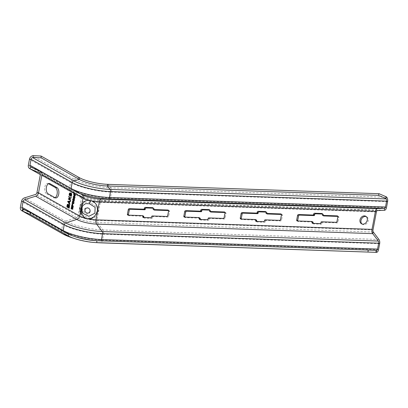 <?xml version="1.0" encoding="UTF-8"?>
<svg xmlns="http://www.w3.org/2000/svg" width="408" height="408" viewBox="0 0 408 408"><rect width="100%" height="100%" fill="white"/><g stroke="black" fill="none" stroke-linecap="round" stroke-linejoin="round"><path stroke-width="0.31" stroke-dasharray="2.04 1.53" d="M87.465 219.147L85.634 218.714C80.855 216.352 78.968 212.471 79.973 207.075C80.917 202.174 83.936 200.048 89.041 200.705L90.867 201.139C96.314 202.97 98.782 206.387 98.272 211.385C96.834 216.684 93.233 219.269 87.465 219.147A13.928 3.182 10.7 0 0 96.9 220.407A1.923 1.045 92 0 0 97.252 222.539L102.857 229.954A3.84 2.086 -88 0 1 103.556 234.218A30.258 6.911 10.7 0 1 62.648 224.573L61.532 230.469L20.4 207.228M362.029 224.012A4.325 3.494 -60.5 0 0 362.493 224.344A4.325 3.494 -60.5 0 0 363.834 224.716A4.325 3.494 -60.5 0 0 368.021 221.519A4.325 3.494 -60.5 0 0 366.746 216.816A4.325 3.494 -60.5 0 0 366.221 216.587M168.581 210.579L168.938 210.589A0.959 0.775 -60.5 0 1 169.57 211.538L168.703 216.133A0.959 0.775 -60.5 0 1 167.724 217.02L153.214 216.52A0.479 0.388 -60.5 0 0 152.72 216.964L152.633 217.428L151.649 216.867M143.774 217.52A0.959 0.775 -60.5 0 0 144.401 218.066L151.654 218.316A0.959 0.775 -60.5 0 0 152.633 217.428M143.687 216.23A0.479 0.388 -60.5 0 0 143.54 216.189L142.555 215.633M128.403 215.144A0.959 0.775 -60.5 0 0 129.03 215.689L143.54 216.189M153.209 208.197L153.566 208.208L153.102 207.947M154.163 209.941A0.479 0.388 -60.5 0 1 154.112 209.615L154.199 209.156A0.959 0.775 -60.5 0 0 153.566 208.208M225.007 212.522L225.364 212.537A0.959 0.775 -60.5 0 1 225.996 213.481L225.129 218.076A0.959 0.775 -60.5 0 1 224.15 218.969L209.641 218.469A0.479 0.388 -60.5 0 0 209.151 218.912L209.064 219.371L208.08 218.816M200.201 219.468A0.959 0.775 -60.5 0 0 200.828 220.014L208.085 220.264A0.959 0.775 -60.5 0 0 209.064 219.371M200.114 218.178A0.479 0.388 -60.5 0 0 199.966 218.132L185.456 217.632L184.472 217.076M184.829 217.092A0.959 0.775 -60.5 0 0 185.456 217.632M209.636 210.145L209.993 210.156L209.534 209.896M210.594 211.89A0.479 0.388 -60.5 0 1 210.538 211.563L210.625 211.104A0.959 0.775 -60.5 0 0 209.993 210.156M281.433 214.47L281.79 214.486A0.959 0.775 -60.5 0 1 282.423 215.429L281.556 220.024A0.959 0.775 -60.5 0 1 280.577 220.917L266.067 220.417A0.479 0.388 -60.5 0 0 265.577 220.861L265.491 221.32L264.506 220.764M256.627 221.416A0.959 0.775 -60.5 0 0 257.254 221.962L264.512 222.212A0.959 0.775 -60.5 0 0 265.491 221.32M256.545 220.121A0.479 0.388 -60.5 0 0 256.392 220.08L241.883 219.581L240.899 219.025M241.256 219.035A0.959 0.775 -60.5 0 0 241.883 219.581M266.062 212.094L266.419 212.104L265.96 211.844M267.021 213.833A0.479 0.388 -60.5 0 1 266.965 213.511L267.051 213.053A0.959 0.775 -60.5 0 0 266.419 212.104M337.865 216.419L338.222 216.429A0.959 0.775 -60.5 0 1 338.854 217.377L337.987 221.972A0.959 0.775 -60.5 0 1 337.003 222.865L322.493 222.36A0.479 0.388 -60.5 0 0 322.004 222.809L321.917 223.268L320.933 222.712M313.053 223.365A0.959 0.775 -60.5 0 0 313.686 223.91L320.938 224.16A0.959 0.775 -60.5 0 0 321.917 223.268M312.972 222.069A0.479 0.388 -60.5 0 0 312.824 222.029L298.309 221.529L297.325 220.973M297.682 220.983A0.959 0.775 -60.5 0 0 298.309 221.529M322.493 214.037L322.85 214.052L322.386 213.792M323.447 215.781A0.479 0.388 -60.5 0 1 323.396 215.455L323.483 214.996A0.959 0.775 -60.5 0 0 322.85 214.052M83.11 213.496L82.028 207.774L82.824 205.596M55.029 197.722A5.284 2.866 92 0 1 54.218 197.906A5.284 2.866 92 0 1 53.443 197.681L46.548 193.78L48.159 193.836M48.486 183.687L48.46 183.671A5.284 2.866 92 0 0 47.685 183.447A5.284 2.866 92 0 0 44.686 187.904A5.284 2.866 92 0 0 46.548 193.78M71.517 207.29L71.114 207.274L71.028 207.733L72.644 207.83M72.777 209.273L72.389 209.182M71.211 208.896L72.374 209.258M71.278 208.554L70.808 208.881M71.262 208.636L70.875 208.539M71.028 207.733L72.073 208.835M71.507 207.335L71.114 207.274M71.67 206.484L71.267 206.474L72.333 207.458M71.732 206.142L71.267 206.474M71.675 206.448L71.329 206.127M73.037 207.896L72.634 207.881M71.849 205.53L71.997 203.704L71.415 205.668L72.93 206.31M72.287 205.668L72.364 204.168L72.078 205.657M73.435 203.373L73.42 201.521L73.073 203.357M72.568 203.138L72.257 202.327L72.695 201.113L72.252 201.435L72.063 202.791L72.4 203.424L73.2 203.663M73.267 198.747L72.716 198.966L72.563 200.149L72.762 200.578L72.961 198.976L73.364 199.966L73.873 199.298L73.537 201.083L74.032 200.471L74.062 199.242M73.94 199.028L73.43 199.242L73.364 198.925M73.899 196.202L73.323 196.319L73.042 197.243L73.333 198.104L74.134 198.41M74.378 198.171L74.353 196.559M73.685 198.048L73.236 196.967L73.848 196.488L74.419 197.319L73.986 198.155M74.378 193.673L73.802 193.795L73.522 194.713L73.812 195.58L74.613 195.881M74.853 195.641L74.832 194.035M74.159 195.524L73.71 194.443L74.322 193.963L74.899 194.794L74.46 195.631M73.297 206.514L72.894 206.504M71.818 205.683L71.415 205.668M72.211 203.612L71.808 203.597M72.767 204.179L72.364 204.168M73.823 201.537L73.42 201.521M73.756 201.878L73.353 201.868M73.44 203.735L73.037 203.725M73.272 203.704L72.869 203.689M72.802 203.439L72.4 203.424M72.655 203.291L72.252 203.276M72.547 203.108L72.145 203.092M72.451 202.541L72.043 202.526M72.471 202.235L72.068 202.22M72.568 201.72L72.165 201.705M72.629 201.46L72.252 201.435M72.762 201.256L72.359 201.241M72.93 201.098L72.527 201.083M73.588 203.311L73.185 203.296M73.685 203.174L73.282 203.164M73.761 202.965L73.358 202.949M73.858 202.445L73.455 202.434M73.868 202.2L73.466 202.184M73.838 201.991L73.435 201.975M73.996 200.807L73.593 200.792M74.067 200.787L73.664 200.772M74.154 200.705L73.751 200.69M74.205 200.609L73.802 200.593M74.292 200.338L73.889 200.328M74.358 199.996L73.955 199.981M74.378 199.691L73.976 199.675M74.368 199.558L73.965 199.543M74.327 199.405L73.924 199.395M74.276 199.313L73.873 199.298M73.675 199.747L73.409 199.736M73.766 199.981L73.364 199.966M73.639 199.91L73.236 199.894M73.685 199.68L73.282 199.665M73.685 199.298L73.282 199.288M73.644 199.15L73.241 199.135M73.542 198.961L73.139 198.951M73.165 200.593L72.762 200.578M73.047 200.466L72.644 200.45M72.966 200.165L72.563 200.149M72.945 199.9L72.542 199.884M72.991 199.476L72.588 199.466M73.012 199.364L72.609 199.349M73.226 198.783L72.823 198.773M73.394 198.625L72.991 198.614M73.389 198.635L73.129 198.625M73.924 199.012L73.547 198.992M74.067 198.941L73.664 198.931M73.884 198.268L73.481 198.252M74.164 198.426L73.761 198.41M73.736 198.12L73.333 198.104M73.654 198.007L73.251 197.992M73.486 197.594L73.083 197.584M73.445 197.258L73.042 197.243M73.481 196.896L73.078 196.88M73.726 196.335L73.323 196.319M73.853 196.212L73.45 196.202M74.001 196.171L73.598 196.156M74.103 196.166L73.7 196.151M74.332 198.456L73.93 198.441M74.715 197.911L74.312 197.895M74.802 197.64L74.399 197.625M74.822 197.334L74.419 197.319M74.791 197.125L74.389 197.115M74.47 196.625L74.067 196.615M74.251 196.503L73.848 196.488M74.358 195.738L73.955 195.723M74.644 195.896L74.241 195.886M74.215 195.59L73.812 195.58M74.129 195.483L73.726 195.468M73.965 195.07L73.562 195.055M73.924 194.728L73.522 194.713M73.96 194.366L73.552 194.351M74.205 193.805L73.802 193.795M74.327 193.688L73.924 193.673M74.475 193.642L74.072 193.632M74.582 193.642L74.179 193.627M74.812 195.932L74.409 195.916M75.194 195.381L74.791 195.371M75.276 195.111L74.873 195.101M75.302 194.81L74.899 194.794M75.271 194.601L74.868 194.585M74.95 194.101L74.547 194.086M74.725 193.973L74.322 193.963M68.85 204.714L68.447 204.704M69.008 204.709L68.605 204.694M69.079 205.311L68.876 207.58M69.156 208.243L66.586 207.004L67.091 204.587L67.83 204.26M66.989 207.019L66.586 207.004M67.371 204.994L66.968 204.984M67.493 204.602L67.091 204.587M67.697 204.342L67.294 204.332M67.927 204.194L67.524 204.179M68.085 204.189L67.682 204.173M67.453 204.734L67.045 206.708M67.601 207.019L67.907 205.418L67.631 204.704M68.569 207.565L68.876 205.688L68.554 205.229M68.309 205.321L67.907 207.029M69.549 204.015L69.467 204.439L67.555 201.868L67.682 201.19L70.099 201.103M69.569 201.593L69.11 203.102M68.906 203.097L69.192 201.578M70.268 200.201L68.065 199.17L68.162 198.665L68.529 198.875M69.222 199.267L68.636 196.141L69.227 198.15L70.763 197.6M69.447 198.665L69.533 199.277M69.783 195.549L69.151 195.31L69.003 194.478L69.222 193.3L69.661 192.892L69.768 193.137M69.584 193.448L69.462 195.019M69.554 195.07L70.319 193.453L70.951 193.249M71.216 193.749L71.074 195.774M70.752 196.274L70.334 196.35L71.007 194.682L70.732 193.688M70.553 193.795L70.125 195.06M68.309 205.433L67.907 205.418M68.309 205.153L67.907 205.142M68.248 204.933L67.845 204.918M68.126 204.77L67.723 204.76M69.095 205.321L68.692 205.306M69.278 205.979L68.876 205.969M69.278 205.703L68.876 205.688M69.217 205.484L68.814 205.469M68.085 201.205L67.682 201.19M67.957 201.878L67.555 201.868M70.508 201.083L70.105 201.067M69.87 204.454L69.467 204.439M70.635 200.41L70.232 200.394M68.468 199.186L68.065 199.17M68.564 198.681L68.162 198.665M68.911 196.824L68.508 196.814M69.039 196.151L68.636 196.141M71.206 197.375L70.803 197.365M70.217 192.902L69.814 192.887M69.028 194.871L69.34 194.856M70.11 195.08L69.707 195.065M70.252 194.876L69.85 194.866M70.344 194.652L69.941 194.636M70.441 194.147L70.038 194.131M70.564 193.749L70.161 193.739M70.722 193.469L70.319 193.453M70.972 193.234L70.569 193.219M71.186 193.168L70.783 193.157M70.936 196.386L70.533 196.37M70.737 196.365L70.334 196.35M70.829 195.86L70.426 195.845M70.987 195.855L70.584 195.84M71.171 195.677L70.768 195.667M71.283 195.366L70.88 195.356M71.41 194.692L71.007 194.682M71.426 194.33L71.023 194.315M71.38 194.024L70.977 194.014M71.278 193.78L70.875 193.764M70.11 195.636L69.707 195.621M69.906 195.616L69.503 195.6M69.722 195.514L69.319 195.498M69.554 195.325L69.151 195.31M69.406 194.494L69.003 194.478M69.421 194.131L69.018 194.116M69.503 193.708L69.1 193.698M69.625 193.316L69.222 193.3M69.829 193.055L69.426 193.04M70.064 192.907L69.661 192.892M80.177 207.356L81.192 204.587L84.742 202.088L89.627 202.281L96.757 206.8L97.726 210.523L96.492 214.226L93.111 217.194L88.811 218.158L81.539 214.603L80.177 207.356A1.443 0.332 10.7 0 0 80.203 207.31L81.192 204.587L80.019 207.636C79.586 210.161 80.09 212.486 81.539 214.603C80.162 212.532 79.713 210.1 80.203 207.31A1.443 0.332 10.7 0 0 79.973 207.075M378.537 249.64L102.444 240.113A30.258 6.911 10.7 0 1 61.532 230.469A3.84 3.106 -60.5 0 0 62.868 233.927M98.262 242.74A27.407 6.258 10.7 0 1 72.216 237.818M379.649 243.744L103.556 234.218L102.444 240.113A3.84 2.086 -88 0 1 100.368 242.842M63.113 230.821A1.923 1.55 -60.5 0 0 63.811 232.254A1.923 1.55 -60.5 0 0 64.005 232.341L22.873 209.1M74.389 236.487A26.913 6.146 10.7 0 1 72.808 235.992A26.913 6.146 10.7 0 1 64.005 232.341L68.967 234.136M373.34 232.065L97.252 222.539A15.254 3.483 10.7 0 1 76.622 217.673L65.535 221.156A3.84 3.106 -60.5 0 0 62.648 224.573L21.512 201.333M376.487 250.446L96.869 240.71M100.725 240.842A1.923 1.045 -88 0 1 100.409 240.924A1.923 1.045 -88 0 1 100.394 240.919A26.913 6.146 10.7 0 1 98.379 240.822A26.913 6.146 10.7 0 1 96.722 240.705M378.95 239.481L102.857 229.954A27.601 6.304 10.7 0 1 65.535 221.156L24.404 197.911M85.634 218.714A13.928 3.182 10.7 0 1 78.066 215.965A1.923 1.55 119.5 0 1 76.622 217.673L35.491 194.432M89.041 200.705A13.928 3.182 10.7 0 1 81.472 197.957L78.066 215.965L36.934 192.724M377.405 210.559L101.312 201.032A1.923 1.045 92 0 0 100.302 202.394L96.9 220.407L372.994 229.934M376.395 211.92L100.302 202.394A13.928 3.182 10.7 0 1 90.867 201.139M386.488 207.57L110.395 198.043A3.84 2.086 -88 0 1 108.37 200.772L101.312 201.032A15.254 3.483 10.7 0 1 82.651 197.12A15.254 3.483 10.7 0 1 80.687 196.166A1.923 1.55 119.5 0 1 80.804 196.228A1.923 1.55 119.5 0 1 81.472 197.957L40.336 174.711M81.901 194.647A14.662 3.346 10.7 0 1 81.513 194.438A3.84 3.106 119.5 0 1 81.748 194.555M80.447 193.82A27.01 6.166 10.7 0 1 75.353 191.928A27.01 6.166 10.7 0 1 71.879 190.24L81.513 194.438L40.382 171.197M387.6 201.674L111.506 192.148L110.395 198.043A30.258 6.911 10.7 0 1 69.482 188.399A3.84 3.106 -60.5 0 0 70.819 191.857A3.84 3.106 -60.5 0 0 71.048 191.974L80.687 196.166L39.78 173.053M53.443 197.681L55.055 197.732M384.464 210.299L108.37 200.772A27.601 6.304 10.7 0 1 74.603 193.698A27.601 6.304 10.7 0 1 71.048 191.974L40.351 174.629M386.81 197.299L110.716 187.772A3.84 2.086 -88 0 1 111.506 192.148A30.258 6.911 10.7 0 1 70.599 182.504L69.482 188.399L28.351 165.158M152.72 216.964L151.735 216.408M153.214 216.52L152.225 215.965M167.724 217.02L166.734 216.464M168.703 216.133L167.719 215.572M169.57 211.538L168.586 210.982M168.938 210.589L168.473 210.329M154.112 209.615L153.127 209.059M154.199 209.156L153.214 208.6M129.03 215.689L128.046 215.128M144.401 218.066L143.417 217.51M151.654 218.316L150.669 217.76M209.151 218.912L208.167 218.356M209.641 218.469L208.656 217.913M224.15 218.969L223.166 218.413M225.129 218.076L224.145 217.52M225.996 213.481L225.012 212.925M225.364 212.537L224.905 212.277M210.538 211.563L209.554 211.007M210.625 211.104L209.641 210.548M199.966 218.132L198.982 217.576M200.828 220.014L199.844 219.458M208.085 220.264L207.096 219.708M265.577 220.861L264.593 220.305M266.067 220.417L265.083 219.861M280.577 220.917L279.592 220.361M281.556 220.024L280.571 219.468M282.423 215.429L281.438 214.873M281.79 214.486L281.331 214.226M266.965 213.511L265.98 212.951M267.051 213.053L266.067 212.492M256.392 220.08L255.408 219.524M257.254 221.962L256.27 221.406M264.512 222.212L263.527 221.656M322.004 222.809L321.02 222.253M322.493 222.36L321.509 221.804M337.003 222.865L336.019 222.304M337.987 221.972L336.998 221.416M338.854 217.377L337.87 216.821M338.222 216.429L337.758 216.169M323.396 215.455L322.407 214.899M323.483 214.996L322.493 214.44M312.824 222.029L311.834 221.473M313.686 223.91L312.696 223.349M320.938 224.16L319.954 223.599M71.084 188.527A1.923 1.55 -60.5 0 0 71.762 190.184A1.923 1.55 -60.5 0 0 71.879 190.24L30.743 166.999M79.228 177.608L73.659 179.036A3.84 3.106 -60.5 0 0 70.599 182.504L29.463 159.263M107.804 184.345L110.716 187.772A27.407 6.258 10.7 0 1 73.659 179.036L32.523 155.795M90.041 200.94A1.443 0.26 103.6 0 1 89.627 202.281M90.188 211.589A3.244 3.101 -128.6 0 1 86.496 213.965A3.244 3.101 -128.6 0 1 83.982 210.13A3.244 3.101 51.4 0 1 87.705 207.764A3.244 3.101 51.4 0 1 90.188 211.589M75.72 236.931L72.808 235.992C69.151 234.814 66.152 233.565 63.811 232.254L22.68 209.013M376.502 250.451L95.324 240.638M40.351 174.639L70.819 191.857L82.651 197.12L39.668 172.982M82.834 205.586L81.906 207.993M54.218 197.906L55.83 197.962M47.685 183.447L49.297 183.503M366.746 216.816L365.757 216.26M362.493 224.344L361.503 223.783M169.238 210.671L168.249 210.115M153.862 208.294L152.878 207.733M128.729 215.602L127.745 215.047M144.101 217.984L143.116 217.428M225.665 212.619L224.681 212.063M210.293 210.237L209.309 209.681M185.156 217.551L184.171 216.995M200.527 219.932L199.543 219.376M282.091 214.567L281.107 214.011M266.72 212.186L265.736 211.63M241.587 219.499L240.598 218.943M256.958 221.881L255.974 221.32M338.518 216.515L337.533 215.954M323.146 214.134L322.162 213.578M298.013 221.447L297.029 220.891M313.385 223.824L312.4 223.268M83.4 195.356L71.762 190.184L30.631 166.943"/><path stroke-width="0.61" d="M385.892 198.543L378.466 195.335L379.058 193.703L386.478 196.911L385.892 198.543L386.218 198.931A1.923 1.045 -88 0 1 386.616 201.119L385.499 207.014A1.923 1.045 -88 0 1 384.489 208.381L377.431 208.636A3.84 2.086 92 0 0 375.411 211.364L372.009 229.373A3.84 2.086 92 0 0 372.708 233.641L378.313 241.057A1.923 1.045 -88 0 1 378.665 243.188L377.553 249.084A1.923 1.045 -88 0 1 376.502 250.451A1.923 1.045 -88 0 1 376.487 250.446L376.089 250.425L376.008 252.343L96.788 242.632A21.134 4.825 10.7 0 1 95.207 242.556A21.134 4.825 10.7 0 1 75.128 238.762A21.134 4.825 10.7 0 1 68.218 235.895L30.039 214.322L22.119 210.859L22.873 209.1L23.435 209.304L22.68 211.064M23.435 209.304L30.794 212.563L30.039 214.322M378.466 195.335L107.212 185.977A20.635 4.712 10.7 0 1 79.31 179.398L41.132 157.825L33.237 157.422L33.155 155.632L32.523 155.795A3.84 3.106 -60.5 0 0 29.463 159.263L28.351 165.158A3.84 3.106 -60.5 0 0 29.682 168.616A3.84 3.106 -60.5 0 0 29.917 168.728L39.556 172.926A1.923 1.55 -60.5 0 1 39.668 172.982A1.923 1.55 -60.5 0 1 40.336 174.711L36.934 192.724A1.923 1.55 -60.5 0 1 35.491 194.432L24.404 197.911A3.84 3.106 -60.5 0 0 21.512 201.333L20.4 207.228A3.84 3.106 -60.5 0 0 21.736 210.686A3.84 3.106 -60.5 0 0 22.119 210.859L63.255 234.105L68.218 235.895L68.967 234.136L30.794 212.563M386.478 196.911L386.81 197.299A3.84 2.086 -88 0 1 387.6 201.674L386.488 207.57A3.84 2.086 -88 0 1 384.464 210.299L377.405 210.559A1.923 1.045 92 0 0 376.395 211.92L372.994 229.934A1.923 1.045 92 0 0 373.34 232.065L372.708 233.641L96.614 224.114A14.662 3.346 10.7 0 1 76.791 219.438L35.659 196.197L24.572 199.675A1.923 1.55 -60.5 0 0 23.129 201.389L22.012 207.284A1.923 1.55 -60.5 0 0 22.68 209.013A1.923 1.55 -60.5 0 0 22.873 209.1M373.34 232.065L378.95 239.481A3.84 2.086 -88 0 1 379.649 243.744L378.537 249.64A3.84 2.086 -88 0 1 376.436 252.368A3.84 2.086 -88 0 1 376.405 252.368L376.008 252.343M376.089 250.425L368.123 250.068L368.047 251.991M368.123 250.068L96.869 240.71A20.635 4.712 10.7 0 1 95.324 240.638A20.635 4.712 10.7 0 1 75.72 236.931A20.635 4.712 10.7 0 1 68.967 234.136M366.221 216.587A4.325 3.494 -60.5 0 0 365.4 216.444A4.325 3.494 -60.5 0 0 361.35 219.315A4.325 3.494 -60.5 0 0 362.029 224.012M143.769 217.122L142.785 216.561L142.871 216.102A0.479 0.388 -60.5 0 0 142.703 215.674L143.687 216.23A0.479 0.388 -60.5 0 1 143.856 216.658L143.769 217.122A0.959 0.775 -60.5 0 0 143.774 217.52M153.209 208.197L146.309 207.958A0.959 0.775 -60.5 0 0 145.33 208.85L145.243 209.309A0.479 0.388 -60.5 0 1 144.753 209.753L130.244 209.253A0.959 0.775 -60.5 0 0 129.265 210.145L128.398 214.741A0.959 0.775 -60.5 0 0 128.403 215.144M154.163 209.941A0.479 0.388 -60.5 0 0 154.428 210.089L168.581 210.579M200.195 219.065L199.211 218.51L199.298 218.05A0.479 0.388 -60.5 0 0 199.13 217.617L200.114 218.178A0.479 0.388 -60.5 0 1 200.282 218.606L200.195 219.065A0.959 0.775 -60.5 0 0 200.201 219.468M209.636 210.145L202.74 209.906A0.959 0.775 -60.5 0 0 201.756 210.798L201.669 211.257A0.479 0.388 -60.5 0 1 201.18 211.701L186.67 211.201A0.959 0.775 -60.5 0 0 185.691 212.094L184.824 216.689A0.959 0.775 -60.5 0 0 184.829 217.092M210.594 211.89A0.479 0.388 -60.5 0 0 210.854 212.038L225.007 212.522M256.622 221.014L255.638 220.458L255.724 219.999A0.479 0.388 -60.5 0 0 255.556 219.565L256.545 220.121A0.479 0.388 -60.5 0 1 256.709 220.555L256.622 221.014A0.959 0.775 -60.5 0 0 256.627 221.416M266.062 212.094L259.167 211.854A0.959 0.775 -60.5 0 0 258.188 212.746L258.101 213.206A0.479 0.388 -60.5 0 1 257.611 213.649L243.102 213.149A0.959 0.775 -60.5 0 0 242.117 214.042L241.25 218.632A0.959 0.775 -60.5 0 0 241.256 219.035M267.021 213.833A0.479 0.388 -60.5 0 0 267.281 213.981L281.433 214.47M313.053 222.962L312.064 222.406L312.151 221.947A0.479 0.388 -60.5 0 0 311.987 221.513L312.972 222.069A0.479 0.388 -60.5 0 1 313.14 222.503L313.053 222.962A0.959 0.775 -60.5 0 0 313.053 223.365M322.493 214.037L315.593 213.802A0.959 0.775 -60.5 0 0 314.614 214.69L314.527 215.149A0.479 0.388 -60.5 0 1 314.038 215.597L299.528 215.098A0.959 0.775 -60.5 0 0 298.549 215.985L297.677 220.58A0.959 0.775 -60.5 0 0 297.682 220.983M323.447 215.781A0.479 0.388 -60.5 0 0 323.712 215.929L337.865 216.419M87.781 218.764L86.205 218.392C82.237 216.592 80.692 212.833 81.559 207.116C82.742 201.97 85.425 199.726 89.607 200.384L91.183 200.751C95.62 202.118 97.675 205.443 97.349 210.722C95.717 216.311 92.529 218.994 87.781 218.764A12.005 2.744 10.7 0 0 95.916 219.846A3.84 2.086 92 0 0 96.614 224.114L102.224 231.53A1.923 1.045 -88 0 1 102.571 233.662L101.459 239.557A1.923 1.045 -88 0 1 100.725 240.842M89.505 203.75L95.125 207.335L94.911 213.2L88.857 216.306L83.11 213.496C82.146 212.43 81.809 210.487 82.09 207.667L82.834 205.586L85.639 203.602L89.505 203.75A3.361 0.602 103.6 0 0 90.469 200.573M89.607 200.384A12.005 2.744 10.7 0 1 83.084 198.013L41.947 174.767A3.84 3.106 -60.5 0 0 40.616 171.309A3.84 3.106 -60.5 0 0 40.382 171.197L30.743 166.999A1.923 1.55 -60.5 0 1 30.631 166.943A1.923 1.55 -60.5 0 1 29.963 165.214L31.074 159.319A1.923 1.55 -60.5 0 1 32.604 157.585L33.237 157.422M48.486 183.687L55.355 187.573L56.967 187.624A5.284 2.866 92 0 1 58.828 193.504A5.284 2.866 92 0 1 55.83 197.962A5.284 2.866 92 0 1 55.055 197.732L48.159 193.836A5.284 2.866 92 0 1 46.298 187.96A5.284 2.866 92 0 1 49.297 183.503A5.284 2.866 92 0 1 50.072 183.727L56.967 187.624M55.029 197.722A5.284 2.866 92 0 0 57.268 192.698A5.284 2.866 92 0 0 55.355 187.573M73.97 197.997L73.613 197.288L74.052 196.452L74.649 196.789L74.802 197.64L74.389 198.171L73.639 197.987M74.445 195.468L74.093 194.759L74.526 193.928L75.123 194.264L75.276 195.111L74.863 195.641L74.118 195.458M68.003 207.035L67.361 206.667L68.034 204.719L68.309 205.433L68.003 207.035L67.045 206.708M68.804 205.25L69.278 205.703L68.972 207.58L68.284 207.193L68.804 205.25L68.309 205.321M69.309 203.108L68.207 201.649L69.595 201.593L69.309 203.108L68.906 203.097L67.963 201.848M41.947 174.767L38.546 192.78A3.84 3.106 -60.5 0 1 35.659 196.197M72.864 208.814L71.757 207.677L73.037 207.896L73.124 207.437L71.732 206.142L71.67 206.484L72.736 207.468L71.517 207.29L71.431 207.749L72.476 208.845L71.278 208.554L71.211 208.896L72.777 209.273L72.864 208.814L71.431 207.743M73.364 206.173L72.67 205.78L72.767 204.179L72.481 205.673L72.073 205.443L72.211 203.612L71.818 205.683L73.297 206.514L73.364 206.173L72.287 205.668M73.823 201.537L73.476 203.373L72.68 202.796L73.098 201.129L72.568 201.72L72.547 203.108L73.272 203.704L73.95 203.072L73.823 201.537M74.159 201.027L74.486 199.308L74.067 198.941L73.833 199.257L73.394 198.625L72.966 200.165L73.165 200.593L73.364 198.987L73.766 199.981L74.276 199.313L73.955 201.022M73.884 198.268L74.588 198.41L74.96 197.727L74.888 196.799L74.103 196.166L73.481 196.896L73.884 198.268M74.358 195.738L75.062 195.881L75.434 195.203L75.266 194.086L74.582 193.642L73.96 194.366L74.358 195.738M68.621 204.862L68.085 204.189L67.493 204.602L66.989 207.019L69.156 208.243L69.569 205.775L69.238 204.841L68.621 204.862M70.508 201.083L68.085 201.205L67.957 201.878L69.87 204.454L69.477 203.296L69.793 201.613L70.411 201.588L70.508 201.083M70.635 200.41L70.732 199.905L69.992 199.486L69.783 198.716L71.079 198.053L71.206 197.375L69.63 198.166L69.039 196.151L69.625 199.277L68.564 198.681L68.468 199.186L70.635 200.41M70.013 193.438L70.217 192.902L69.829 193.055L69.421 194.131L69.906 195.616L70.355 195.406L70.967 193.79L71.38 194.024L70.936 196.386L71.558 195.524L71.568 193.571L71.186 193.168L70.722 193.469L69.957 195.085L69.702 194.29L70.013 193.438L69.584 193.448M71.757 207.677L71.446 207.667M72.389 209.182L72.451 208.845M72.476 208.845L71.262 208.636M72.736 207.468L71.507 207.335M73.124 207.437L71.675 206.448M72.644 207.83L72.711 207.468M72.481 205.673L71.849 205.53M73.2 203.663L73.435 203.373M73.476 203.373L72.568 203.138M74.353 196.559L73.899 196.202M74.134 198.41L74.378 198.171L73.685 198.048M74.832 194.035L74.378 193.673M74.863 195.641L74.159 195.524M72.67 205.78L72.267 205.765M73.863 203.337L73.557 203.327M73.756 203.536L73.353 203.521M73.588 203.694L73.226 203.679M73.032 201.47L72.649 201.46M72.93 201.476L72.649 201.465M72.864 203.092L72.542 203.082M73.338 203.363L72.935 203.347M74.414 199.14L74.011 199.124M74.256 200.894L73.981 200.884M74.149 199.242L73.843 199.231M74.001 199.288L73.68 199.277M73.481 198.925L73.154 198.915M73.71 198.803L73.307 198.788M74.332 199.028L73.945 199.012M74.271 196.197L73.945 196.187M74.557 196.36L74.154 196.345M74.705 196.503L74.297 196.488M74.786 196.615L74.424 196.6M74.715 198.288L74.312 198.278M74.588 198.41L74.185 198.395M74.19 198.12L73.787 198.104M74.052 196.452L73.659 196.442M74.751 193.673L74.424 193.657M75.031 193.831L74.628 193.815M75.179 193.979L74.776 193.963M75.266 194.086L74.904 194.075M75.189 195.764L74.786 195.748M75.062 195.881L74.659 195.865M74.664 195.595L74.261 195.58M74.526 193.928L74.134 193.912M68.539 205.005L68.263 204.994M69.238 204.841L68.835 204.826L69.079 205.311M69.36 205.005L68.957 204.989M69.498 205.362L69.115 205.346M69.569 205.775L69.278 205.765M69.538 206.224L69.233 206.213M68.876 207.58L68.789 208.034M68.269 204.291L67.866 204.281L68.111 204.765M68.391 204.454L67.988 204.439M68.529 204.811L68.146 204.801M68.034 204.719L67.453 204.734M68.957 205.239L68.401 205.234M67.907 207.029L68.972 207.58M70.099 201.103L70.008 201.572L69.569 201.593M69.11 203.102L69.549 204.015M69.793 201.613L68.207 201.649M69.533 199.277L70.268 200.201M68.529 198.875L69.625 199.277M70.763 197.6L70.676 198.038L69.447 198.665M69.768 193.137L69.61 193.423M70.951 193.249L71.216 193.749M71.074 195.774L70.752 196.274M71.135 193.703L70.553 193.795M70.125 195.06L69.783 195.549M67.361 206.667L67.055 206.657M67.662 205.071L67.356 205.061M67.881 204.724L67.478 204.714M67.754 204.841L67.422 204.831M68.677 205.362L68.309 205.351M68.585 205.591L68.279 205.581M68.284 207.193L67.881 207.177M70.411 201.588L70.008 201.572M69.477 203.296L69.074 203.286M69.967 203.949L69.564 203.934M70.732 199.905L70.329 199.889M69.992 199.486L69.59 199.471M69.63 198.166L69.299 198.15M71.079 198.053L70.676 198.038M69.783 198.716L69.457 198.706M70.12 193.407L69.717 193.392M69.89 193.555L69.554 193.545M69.793 193.78L69.493 193.769M69.702 194.29L69.416 194.279M69.697 194.565L69.411 194.555M69.743 194.871L69.431 194.861M71.415 193.3L71.012 193.285M71.568 193.571L71.165 193.56M71.691 194.014L71.369 194.004M71.721 194.402L71.426 194.392M71.686 194.851L71.38 194.84M71.558 195.524L71.232 195.514M71.431 195.922L71.028 195.906M71.216 196.263L70.814 196.248M70.967 193.79L70.564 193.78M70.829 193.994L70.492 193.979M70.717 194.305L70.411 194.295M70.62 194.81L70.283 194.794M70.513 195.121L70.11 195.106M70.355 195.406L69.952 195.391M362.85 224.155A4.325 3.494 -60.5 0 0 367.032 220.963A4.325 3.494 -60.5 0 0 365.757 216.26A4.325 3.494 -60.5 0 0 364.415 215.888A4.325 3.494 -60.5 0 0 360.228 219.081A4.325 3.494 -60.5 0 0 361.503 223.783A4.325 3.494 -60.5 0 0 362.85 224.155M146.309 207.958L145.325 207.402L152.582 207.652A0.959 0.775 -60.5 0 1 153.214 208.6L153.127 209.059A0.479 0.388 -60.5 0 0 153.444 209.534L167.953 210.033A0.959 0.775 -60.5 0 1 168.586 210.982L167.719 215.572A0.959 0.775 -60.5 0 1 166.734 216.464L152.225 215.965A0.479 0.388 -60.5 0 0 151.735 216.408L151.649 216.867A0.959 0.775 -60.5 0 1 150.669 217.76L143.417 217.51A0.959 0.775 -60.5 0 1 142.785 216.561M145.325 207.402A0.959 0.775 -60.5 0 0 144.345 208.294L144.259 208.753A0.479 0.388 -60.5 0 1 143.769 209.197L129.26 208.697A0.959 0.775 -60.5 0 0 128.28 209.59L127.408 214.185A0.959 0.775 -60.5 0 0 128.046 215.128L142.555 215.633A0.479 0.388 -60.5 0 1 142.703 215.674M202.74 209.906L201.751 209.35L209.008 209.6A0.959 0.775 -60.5 0 1 209.641 210.548L209.554 211.007A0.479 0.388 -60.5 0 0 209.87 211.482L224.38 211.981A0.959 0.775 -60.5 0 1 225.012 212.925L224.145 217.52A0.959 0.775 -60.5 0 1 223.166 218.413L208.656 217.913A0.479 0.388 -60.5 0 0 208.167 218.356L208.08 218.816A0.959 0.775 -60.5 0 1 207.096 219.708L199.844 219.458A0.959 0.775 -60.5 0 1 199.211 218.51M201.751 209.35A0.959 0.775 -60.5 0 0 200.772 210.242L200.685 210.701A0.479 0.388 -60.5 0 1 200.195 211.145L185.686 210.645A0.959 0.775 -60.5 0 0 184.707 211.538L183.84 216.133A0.959 0.775 -60.5 0 0 184.472 217.076L198.982 217.576A0.479 0.388 -60.5 0 1 199.13 217.617M259.167 211.854L258.182 211.298L265.435 211.548A0.959 0.775 -60.5 0 1 266.067 212.492L265.98 212.951A0.479 0.388 -60.5 0 0 266.296 213.425L280.806 213.925A0.959 0.775 -60.5 0 1 281.438 214.873L280.571 219.468A0.959 0.775 -60.5 0 1 279.592 220.361L265.083 219.861A0.479 0.388 -60.5 0 0 264.593 220.305L264.506 220.764A0.959 0.775 -60.5 0 1 263.527 221.656L256.27 221.406A0.959 0.775 -60.5 0 1 255.638 220.458M258.182 211.298A0.959 0.775 -60.5 0 0 257.203 212.186L257.116 212.644A0.479 0.388 -60.5 0 1 256.622 213.093L242.112 212.594A0.959 0.775 -60.5 0 0 241.133 213.481L240.266 218.076A0.959 0.775 -60.5 0 0 240.899 219.025L255.408 219.524A0.479 0.388 -60.5 0 1 255.556 219.565M315.593 213.802L314.609 213.241L321.861 213.496A0.959 0.775 -60.5 0 1 322.493 214.44L322.407 214.899A0.479 0.388 -60.5 0 0 322.723 215.373L337.238 215.873A0.959 0.775 -60.5 0 1 337.87 216.821L336.998 221.416A0.959 0.775 -60.5 0 1 336.019 222.304L321.509 221.804A0.479 0.388 -60.5 0 0 321.02 222.253L320.933 222.712A0.959 0.775 -60.5 0 1 319.954 223.599L312.696 223.349A0.959 0.775 -60.5 0 1 312.064 222.406M314.609 213.241A0.959 0.775 -60.5 0 0 313.63 214.134L313.543 214.593A0.479 0.388 -60.5 0 1 313.053 215.041L298.544 214.537A0.959 0.775 -60.5 0 0 297.565 215.429L296.692 220.024A0.959 0.775 -60.5 0 0 297.325 220.973L311.834 221.473A0.479 0.388 -60.5 0 1 311.987 221.513M379.058 193.703L107.804 184.345A21.134 4.825 10.7 0 1 79.228 177.608L41.05 156.035L33.155 155.632M41.132 157.825L41.05 156.035M62.868 233.927A3.84 3.106 -60.5 0 0 63.255 234.105A27.407 6.258 10.7 0 0 72.216 237.818C68.468 236.614 65.351 235.319 62.868 233.927L21.736 210.686M376.487 250.446L376.405 252.368L100.312 242.842A27.407 6.258 10.7 0 1 98.262 242.74L100.343 242.842A3.84 2.086 -88 0 1 100.312 242.842L96.788 242.632L96.869 240.71M100.368 242.842A3.84 2.086 -88 0 1 100.343 242.842L376.436 252.368M379.649 243.744L378.665 243.188L102.571 233.662A28.336 6.472 10.7 0 1 64.26 224.63L63.148 230.525L22.012 207.284M377.553 249.084L101.459 239.557A28.336 6.472 10.7 0 1 63.148 230.525A1.923 1.55 -60.5 0 0 63.113 230.821M378.313 241.057L102.224 231.53A27.01 6.166 10.7 0 1 65.703 222.921A1.923 1.55 -60.5 0 0 64.26 224.63L23.129 201.389L21.512 201.333M96.722 240.705A26.913 6.146 10.7 0 1 74.389 236.487M86.205 218.392A12.005 2.744 10.7 0 1 79.682 216.021A3.84 3.106 119.5 0 1 76.791 219.438L65.703 222.921L24.572 199.675M376.395 211.92L375.411 211.364L99.317 201.838A12.005 2.744 10.7 0 1 91.183 200.751M372.009 229.373L95.916 219.846L99.317 201.838A3.84 2.086 92 0 1 101.337 199.109A14.662 3.346 10.7 0 1 83.4 195.356A14.662 3.346 10.7 0 1 81.901 194.647M83.4 195.356L81.748 194.555A3.84 3.106 119.5 0 1 83.084 198.013L79.682 216.021L38.546 192.78L36.934 192.724M81.559 207.116A3.361 0.77 10.7 0 1 82.09 207.667M88.006 208.014A2.632 2.514 51.4 0 0 84.986 209.931A2.632 2.514 -128.6 0 0 87.026 213.042A2.632 2.514 -128.6 0 0 90.02 211.114A2.632 2.514 51.4 0 0 88.006 208.014M39.78 173.053L40.382 171.197M48.511 183.677L50.072 183.727M40.351 174.629L29.917 168.728L30.743 166.999M384.464 210.299L384.489 208.381L108.395 198.854L101.337 199.109L377.431 208.636M168.473 210.329L167.953 210.033M154.428 210.089L153.444 209.534M153.102 207.947L152.582 207.652M145.33 208.85L144.345 208.294M145.243 209.309L144.259 208.753M144.753 209.753L143.769 209.197M130.244 209.253L129.26 208.697M129.265 210.145L128.28 209.59M128.398 214.741L127.408 214.185M143.856 216.658L142.871 216.102M224.905 212.277L224.38 211.981M210.854 212.038L209.87 211.482M209.534 209.896L209.008 209.6M201.756 210.798L200.772 210.242M201.669 211.257L200.685 210.701M201.18 211.701L200.195 211.145M186.67 211.201L185.686 210.645M185.691 212.094L184.707 211.538M184.824 216.689L183.84 216.133M200.282 218.606L199.298 218.05M281.331 214.226L280.806 213.925M267.281 213.981L266.296 213.425M265.96 211.844L265.435 211.548M258.188 212.746L257.203 212.186M258.101 213.206L257.116 212.644M257.611 213.649L256.622 213.093M243.102 213.149L242.112 212.594M242.117 214.042L241.133 213.481M241.25 218.632L240.266 218.076M256.709 220.555L255.724 219.999M337.758 216.169L337.238 215.873M323.712 215.929L322.723 215.373M322.386 213.792L321.861 213.496M314.614 214.69L313.63 214.134M314.527 215.149L313.543 214.593M314.038 215.597L313.053 215.041M299.528 215.098L298.544 214.537M298.549 215.985L297.565 215.429M297.677 220.58L296.692 220.024M313.14 222.503L312.151 221.947M385.499 207.014L109.405 197.487A1.923 1.045 -88 0 1 108.395 198.854A27.01 6.166 10.7 0 1 80.447 193.82M387.6 201.674L386.616 201.119L110.522 191.592A28.336 6.472 10.7 0 1 72.211 182.56L71.094 188.455L29.963 165.214M386.218 198.931L110.129 189.404A1.923 1.045 -88 0 1 110.522 191.592L109.405 197.487A28.336 6.472 10.7 0 1 71.094 188.455A1.923 1.55 -60.5 0 0 71.084 188.527M107.804 184.345L107.212 185.977L110.129 189.404A26.913 6.146 10.7 0 1 73.741 180.826A1.923 1.55 -60.5 0 0 72.211 182.56L31.074 159.319L29.463 159.263M79.228 177.608L79.31 179.398L73.741 180.826L32.604 157.585M95.207 242.556L98.262 242.74M75.128 238.762L72.216 237.818M83.11 213.496C81.962 211.823 81.564 209.987 81.906 207.993M81.748 194.555L40.616 171.309M40.351 174.639L29.682 168.616M154.28 210.049L153.291 209.493M210.707 211.997L209.722 211.436M267.133 213.94L266.149 213.384M323.559 215.888L322.575 215.332"/></g></svg>
